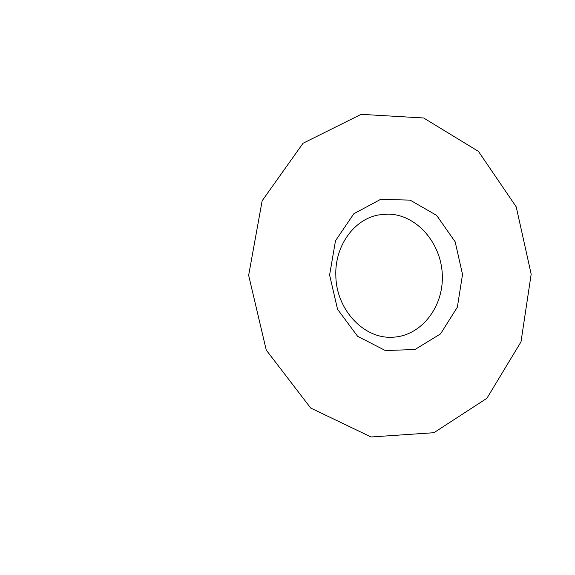 <?xml version="1.0" encoding="UTF-8"?>
<svg xmlns="http://www.w3.org/2000/svg" width="575" height="575" viewBox="0 0 575 575"><rect width="100%" height="100%" fill="white"/><g stroke="black" fill="none" stroke-linecap="round" stroke-linejoin="round"><path stroke-width="0.86" d="M335.843 275.792C334.571 246.28 353.927 219.276 378.472 214.964L388.269 214.101C416.738 214.547 441.507 243.247 442.319 275.432C443.548 307.611 420.505 336.655 391.934 337.238C363.565 338.761 336.217 309.465 335.843 275.792M329.597 274.994L335.498 240.745L353.855 213.735L380.6 199.367L410.119 200.122L436.612 215.373L455.177 241.838L462.523 274.44L457.362 307.165L440.515 333.931L414.913 349.521L385.315 350.527L357.578 336.267L337.539 309.257L329.597 274.994M248.644 275.332L262.157 200.776L303.039 143.254L361.165 114.332L423.66 117.997L478.443 151.383L516.221 206.856L531.178 274.153L521 341.845L486.91 398.281L433.924 432.709L371.055 436.978L310.673 408.013L266.261 350.103L248.644 275.332"/></g></svg>
